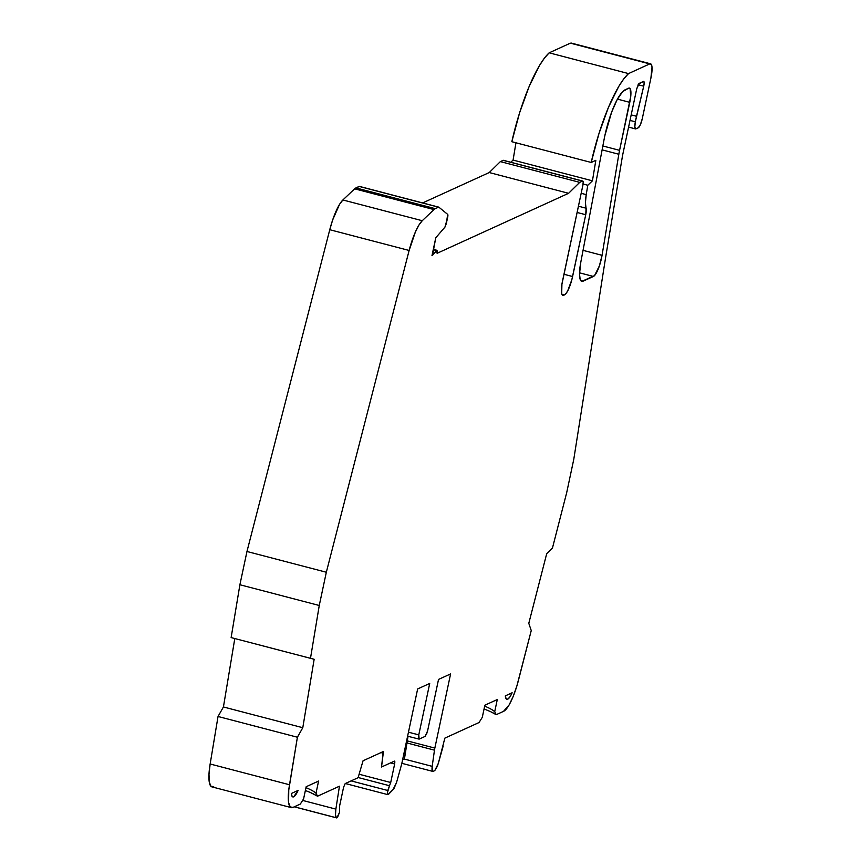<?xml version="1.0" encoding="UTF-8"?>
<svg xmlns="http://www.w3.org/2000/svg" width="861" height="861" viewBox="0 0 861 861"><rect width="100%" height="100%" fill="white"/><g stroke="black" fill="none" stroke-linecap="round" stroke-linejoin="round"><path stroke-width="1.29" d="M602.108 149.868L618.833 154.248L602.108 149.868L618.833 154.248L602.054 255.319L599.407 265.845L594.52 275.617L581.832 281.375L580.131 279.212L579.528 274.002L580.809 262.142L604.131 139.224A42.232 10.074 -75.3 0 1 604.842 135.704L611.59 112.264L617.176 99.607L622.643 91.632L628.595 88.209A16.897 4.025 -75.3 0 1 629.413 88.113A16.897 4.025 -75.3 0 1 629.778 102.341L617.434 99.112L629.778 102.341L619.576 150.341L602.851 145.972M433.244 249.69L436.613 250.573L437.119 253.166L437.044 250.336L433.244 249.69L437.033 250.368M407.608 736.198L419.135 739.125L418.78 734.885L429.714 683.44L418.78 734.885L418.457 738.146L419.135 739.125L418.78 734.885L429.714 683.44L417.65 688.951L429.714 683.44L417.65 688.951L401.883 763.126A8.449 2.013 -75.3 0 1 401.355 765.268A8.449 2.013 -75.3 0 0 401.883 763.126A8.449 2.013 -75.3 0 1 401.355 765.268L396.501 782.638L392.982 789.677L387.902 794.606M388.408 794.423L393.821 788.902L396.501 782.638L392.982 789.677L388.408 794.423C387.439 794.951 387.224 793.638 387.751 790.484L351.094 780.895L387.751 790.484L389.516 785.727L358.144 777.526L389.516 785.727L387.461 792.454L387.482 793.928L388.408 794.423C387.439 794.951 387.224 793.638 387.751 790.484L351.094 780.895M355.916 187.902L354.635 188.828L433.987 209.578L422.245 220.717L342.893 199.967L354.635 188.828L433.987 209.578L422.245 220.717L342.893 199.967L354.635 188.828L359.177 186.428L438.529 207.178L435.279 208.663L355.916 187.902L354.635 188.828L433.987 209.578A25.335 6.049 -75.3 0 1 435.279 208.663L355.916 187.902L359.532 186.46L438.529 207.178L435.279 208.663L355.916 187.902L359.177 186.428L438.529 207.178A5.069 1.205 -75.3 0 1 438.776 207.146A5.069 1.205 -75.3 0 1 438.895 207.21L447.688 214.389A3.379 0.807 -75.3 0 1 447.677 217.198L446.299 223.656L447.688 214.389A3.379 0.807 -75.3 0 1 447.677 217.198L444.954 227.11L435.784 237.754L432.448 255.405L435.784 237.754L444.954 227.11L446.299 223.656L444.954 227.11L435.784 237.754L431.985 255.62L436.613 250.573L432.05 255.308M381.929 752.17L383.156 752.482L381.929 752.17L383.156 752.482L383.468 751.459L363.051 760.78L358.09 777.709L354.495 779.345L358.09 777.709L363.051 760.78L358.09 777.709L345.196 783.585L343.582 787.255L339.643 805.799L343.582 787.255L339.643 805.799L339.471 812.504L337.437 817.606L339.471 812.504L339.568 808.522L339.471 812.504L336.823 817.95L294.344 806.789L336.5 817.81C335.37 816.971 335.155 814.065 335.865 809.114L302.588 800.407L335.865 809.114L339.46 786.201L317.526 796.21A48.571 8.997 12 0 0 305.364 790.516A48.571 8.997 12 0 1 317.526 796.21L339.46 786.201L335.865 809.114L335.478 815.044L336.5 817.81L294.344 806.789M394.553 761.113L394.65 763.965L390.56 762.889L394.65 763.965L390.711 782.498L359.145 774.243L390.711 782.498L389.516 785.727L358.144 777.526M484.668 706.138A43.502 8.061 12 0 1 494.709 711.692L496.216 714.695L494.709 711.692A43.502 8.061 12 0 0 484.668 706.138A43.502 8.061 12 0 1 494.709 711.692L497.292 699.541L484.861 705.213L482.278 717.364L484.861 705.213L497.292 699.541L494.709 711.692L497.292 699.541L484.861 705.213L482.278 717.364L479.028 722.53L482.278 717.364L479.028 722.53L444.857 738.125L479.028 722.53L444.857 738.125L438.281 763.578L434.762 770.617L437.463 766.129L443.135 746.207L438.281 763.578L434.762 770.617L433.158 771.348C432.093 771.564 431.77 769.895 432.19 766.355L434.471 750.157A8.449 2.013 -75.3 0 1 434.837 748.091L407.07 740.826L408.028 736.316L404.369 759.413L402.765 758.993M650.55 63.8L571.187 43.05L649.732 63.908A16.897 4.025 -75.3 0 1 650.55 63.8A16.897 4.025 -75.3 0 1 650.916 78.028L642.295 118.624A8.449 2.013 -75.3 0 1 638.249 127.805L640.39 124.673L642.295 118.624A8.449 2.013 -75.3 0 1 638.249 127.805L635.924 128.859C634.665 128.913 634.471 126.556 635.332 121.799L643.727 86.186C644.405 82.968 644.329 81.375 643.49 81.418L639.131 83.409L636.709 88.909L622.525 155.626L605.595 257.611L622.525 155.626L636.709 88.909L638.539 84.001L643.748 81.397M630.004 120.411L635.332 121.799L634.783 127.234L635.924 128.859C634.665 128.913 634.471 126.556 635.332 121.799L630.004 120.411L635.332 121.799L636.505 116.278L631.178 114.89L636.505 116.278L643.727 86.186L638.119 84.712M635.924 128.859L638.249 127.805L635.515 128.892M581.175 193.305L586.223 194.618L585.415 202.809L586.061 208.201L578.431 206.209L586.061 208.201C585.157 205.51 585.222 200.979 586.223 194.618L581.175 193.305L586.223 194.618L587.783 185.255L583.091 184.028L587.783 185.255L592.433 180.832L513.081 160.081L510.799 162.245M336.769 817.939L294.268 806.822L336.5 817.81C335.37 816.971 335.155 814.065 335.865 809.114L302.588 800.407M380.971 752.6L383.037 753.138L380.971 752.6L383.037 753.138L381.8 752.223M404.412 759.09L432.19 766.355L404.412 759.09L406.693 742.892L404.412 759.09L432.19 766.355L434.471 750.157L406.693 742.892L434.471 750.157A8.449 2.013 -75.3 0 1 434.837 748.091L407.07 740.826L406.693 742.892L408.028 736.316M433.158 771.348L434.762 770.617L433.158 771.348C432.093 771.564 431.77 769.895 432.19 766.355L432.749 771.391L401.839 763.32M383.037 753.138L381.531 767.011L393.477 761.554L381.531 767.011L383.468 751.459L363.051 760.78L383.468 751.459L381.531 767.011L394.413 761.135L393.477 761.554L394.413 761.135L394.865 761.791L394.65 763.965L390.711 782.498L387.751 790.484M578.431 206.209L586.061 208.201C585.157 205.51 585.222 200.979 586.223 194.618L587.783 185.255L592.433 180.832L513.081 160.081L515.943 142.786L513.081 160.081L592.433 180.832L595.834 160.34L591.195 162.46L511.832 141.71A88.199 21.041 104.7 0 1 549.167 52.822L570.369 43.158L649.732 63.908L628.53 73.583L623.784 78.868L618.768 86.391L608.523 107.184L598.965 133.552L591.195 162.46L595.834 160.34L591.195 162.46A88.199 21.041 104.7 0 1 628.53 73.583L549.167 52.822L570.369 43.158L649.732 63.908L628.53 73.583L549.167 52.822L544.421 58.117L539.406 65.64L529.16 86.423L519.603 112.802L511.832 141.71A88.199 21.041 104.7 0 1 549.167 52.822L570.369 43.158M586.061 208.201A8.449 2.013 -75.3 0 1 585.738 214.723L586.061 208.201A8.449 2.013 -75.3 0 1 585.738 214.723L572.597 276.521L563.955 274.261L572.597 276.521A16.897 4.025 -75.3 0 1 564.504 294.882L561.856 294.182L564.504 294.882L562.201 294.86L561.695 293.687L561.921 284.259L582.865 185.33L583.188 182.069L582.51 181.09A5.069 1.205 -75.3 0 1 582.757 181.058A5.069 1.205 -75.3 0 1 582.865 185.33L562.502 281.127L582.865 185.33A5.069 1.205 -75.3 0 0 582.51 181.09L503.147 160.34L500.359 161.61L579.722 182.36L582.51 181.09L503.147 160.34L500.359 161.61L489.231 172.544L568.594 193.305L437.097 253.295A3.379 0.807 -75.3 0 0 437.119 253.166A3.379 0.807 -75.3 0 1 437.097 253.295L568.594 193.305L437.097 253.295A3.379 0.807 -75.3 0 0 437.119 253.166L436.613 250.573L432.448 255.405M438.529 207.178A5.069 1.205 -75.3 0 1 438.895 207.21L447.688 214.389L438.895 207.21A5.069 1.205 -75.3 0 0 438.529 207.178L435.279 208.663A25.335 6.049 -75.3 0 0 433.987 209.578L422.245 220.717L342.893 199.967A33.783 8.061 104.7 0 0 329.763 229.715L246.967 551.492L239.896 584.737L231.135 637.581L314.157 659.268L302.792 727.717L297.4 737.231L218.037 716.481L223.429 706.967L302.792 727.717L297.4 737.231L288.758 790.064L288.607 802.624L290.232 806.961L293.041 807.381A33.783 8.061 -75.3 0 0 293.127 807.338L300.338 804.056L303.589 798.879L306.172 786.728L318.592 781.056L316.009 793.207A43.502 8.061 12 0 0 305.967 787.654A43.502 8.061 12 0 1 316.009 793.207L317.526 796.21L311.09 792.841M418.78 734.885L408.458 732.184M419.135 739.125L425.173 736.37L427.099 732.776L425.173 736.37L419.135 739.125L425.173 736.37L427.605 730.86L438.54 679.415L450.604 673.915L434.837 748.091L407.07 740.826M298.132 790.398A17.737 4.23 -75.3 0 1 291.954 796.145A17.737 4.23 -75.3 0 1 291.309 793.508L298.132 790.398L293.687 796.823L292.116 796.393L291.309 793.508L298.132 790.398A17.737 4.23 -75.3 0 1 291.309 793.508L298.132 790.398M512.144 692.761A17.737 4.23 -75.3 0 1 505.967 698.508A17.737 4.23 -75.3 0 1 505.321 695.871L512.144 692.761L509.809 697.087L507.699 699.186L506.128 698.766L505.321 695.871L512.144 692.761A17.737 4.23 -75.3 0 1 505.321 695.871L512.144 692.761M618.833 154.248A23.656 5.64 -75.3 0 1 619.576 150.341A23.656 5.64 -75.3 0 0 618.833 154.248L602.054 255.319A16.897 4.025 -75.3 0 1 593.433 276.456L579.539 272.829L593.433 276.456L583.026 281.203L580.798 280.621L583.026 281.203A25.335 6.049 -75.3 0 1 581.788 281.364A25.335 6.049 -75.3 0 1 580.809 262.142L604.131 139.224A42.232 10.074 -75.3 0 1 604.842 135.704A42.232 10.074 -75.3 0 1 625.075 89.824L628.595 88.209L630.101 88.651L630.747 96.292L619.576 150.341A23.656 5.64 -75.3 0 0 618.833 154.248L602.054 255.319A16.897 4.025 -75.3 0 1 593.433 276.456L583.026 281.203A25.335 6.049 -75.3 0 1 580.809 262.142L604.131 139.224A42.232 10.074 -75.3 0 1 604.842 135.704A42.232 10.074 -75.3 0 1 625.075 89.824L628.595 88.209A16.897 4.025 -75.3 0 1 629.778 102.341L617.434 99.112M494.709 711.692L496.216 714.695L503.427 711.401A33.783 8.061 -75.3 0 0 503.513 711.358L509.099 704.976L513.145 696.581L516.858 686.013L531.248 630.553L528.794 623.332L546.713 553.645L552.482 547.94L566.699 492.61L573.77 459.365L605.595 257.611L622.525 155.626L636.709 88.909L639.131 83.409L643.49 81.418L644.189 82.559L643.727 86.186C644.405 82.968 644.329 81.375 643.49 81.418M577.096 212.463L585.738 214.723L577.096 212.463L585.738 214.723L571.833 279.728L567.668 290.964L565.473 294.15L563.697 295.248A16.897 4.025 -75.3 0 1 562.868 295.355A16.897 4.025 -75.3 0 1 562.502 281.127A16.897 4.025 -75.3 0 0 563.697 295.248L562.201 294.86M582.757 181.058L503.394 160.307L582.51 181.09L579.722 182.36L568.594 193.305L579.722 182.36L582.51 181.09M496.216 714.695A48.571 8.997 12 0 0 484.054 709.001A48.571 8.997 12 0 1 496.216 714.695L503.427 711.401A33.783 8.061 -75.3 0 0 503.513 711.358A33.783 8.061 104.7 0 0 518.451 680.319L531.248 630.553L528.794 623.332L546.713 553.645L552.482 547.94L566.699 492.61L573.77 459.365L605.595 257.611L573.77 459.365L566.699 492.61L552.482 547.94L546.713 553.645L528.794 623.332L531.248 630.553L518.451 680.319A33.783 8.061 104.7 0 1 503.513 711.358A33.783 8.061 -75.3 0 1 503.427 711.401L496.216 714.695L491.05 711.907M401.355 765.268L396.501 782.638L401.355 765.268M434.837 748.091L450.604 673.915L438.54 679.415L427.605 730.86L438.54 679.415L450.604 673.915L434.837 748.091A8.449 2.013 -75.3 0 0 434.471 750.157L406.693 742.892M650.916 78.028L652.003 67.169L651.239 64.338L649.732 63.908A16.897 4.025 -75.3 0 1 650.916 78.028L642.295 118.624L650.916 78.028M592.433 180.832L595.834 160.34L592.433 180.832L587.783 185.255L583.091 184.028M354.635 188.828L342.893 199.967L339.546 204.358L332.658 219.953L329.763 229.715L409.126 250.465A33.783 8.061 104.7 0 1 422.245 220.717L418.898 225.108L415.389 231.986L409.126 250.465L326.33 572.242L319.259 605.487L310.487 658.331L314.157 659.268L302.792 727.717L297.4 737.231L218.037 716.481L210.149 763.998L289.511 784.758A33.783 8.061 104.7 0 0 291.309 807.629A33.783 8.061 104.7 0 0 293.041 807.381A33.783 8.061 -75.3 0 0 293.127 807.338L300.338 804.056L303.589 798.879L306.172 786.728L318.592 781.056L316.009 793.207L317.526 796.21L339.46 786.201L335.865 809.114M343.582 787.255L345.196 783.585L354.495 779.345L345.196 783.585L343.582 787.255M583.048 250.347L602.054 255.319M503.147 160.34L500.359 161.61L579.722 182.36L568.594 193.305L489.231 172.544L568.594 193.305M500.359 161.61L489.231 172.544L422.643 202.927L489.231 172.544L500.359 161.61L579.722 182.36M342.893 199.967A33.783 8.061 104.7 0 0 329.763 229.715L246.967 551.492L326.33 572.242L319.259 605.487L310.487 658.331L314.157 659.268L302.792 727.717L223.429 706.967L302.792 727.717M422.245 220.717A33.783 8.061 104.7 0 0 409.126 250.465L329.763 229.715L409.126 250.465L326.33 572.242L319.259 605.487L310.487 658.331L231.135 637.581L310.487 658.331M329.763 229.715L246.967 551.492L239.896 584.737L319.259 605.487L239.896 584.737L231.135 637.581L239.896 584.737L319.259 605.487M326.33 572.242L246.967 551.492L326.33 572.242L409.126 250.465M234.795 638.539L223.429 706.967L234.795 638.539L223.429 706.967L218.037 716.481L210.149 763.998A33.783 8.061 104.7 0 0 211.946 786.879L291.309 807.629M223.429 706.967L218.037 716.481L297.4 737.231L289.511 784.758A33.783 8.061 104.7 0 0 293.041 807.381A33.783 8.061 -75.3 0 0 293.127 807.338L300.338 804.056L303.589 798.879L306.172 786.728L318.592 781.056L316.009 793.207A43.502 8.061 12 0 0 305.967 787.654M218.037 716.481L210.149 763.998L289.511 784.758L297.4 737.231M210.149 763.998L208.997 774.157L209.245 781.874L210.88 786.211L213.679 786.631A33.783 8.061 104.7 0 1 210.149 763.998L289.511 784.758M359.145 774.243L390.711 782.498L389.516 785.727M390.56 762.889L394.65 763.965L390.711 782.498M586.223 194.618L587.783 185.255M635.332 121.799L636.505 116.278L631.178 114.89M394.413 761.135L394.65 763.965M515.943 142.786L513.081 160.081M561.856 294.182L564.504 294.882L563.697 295.248M432.19 766.355L434.471 750.157M636.505 116.278L643.727 86.186M563.955 274.261L572.597 276.521A16.897 4.025 -75.3 0 1 564.504 294.882M433.987 209.578A25.335 6.049 -75.3 0 1 435.279 208.663M316.009 793.207L317.526 796.21M649.732 63.908L628.53 73.583A88.199 21.041 104.7 0 0 591.195 162.46M585.738 214.723L572.597 276.521M629.778 102.341L619.576 150.341M593.433 276.456L579.539 272.829M583.026 281.203L580.798 280.621M628.53 73.583L549.167 52.822M422.643 202.927L489.231 172.544M246.967 551.492L239.896 584.737M433.32 249.356L437.044 250.325M387.88 794.649L345.336 783.521M635.515 128.913L628.584 127.105M438.776 207.146L359.414 186.396"/></g></svg>
